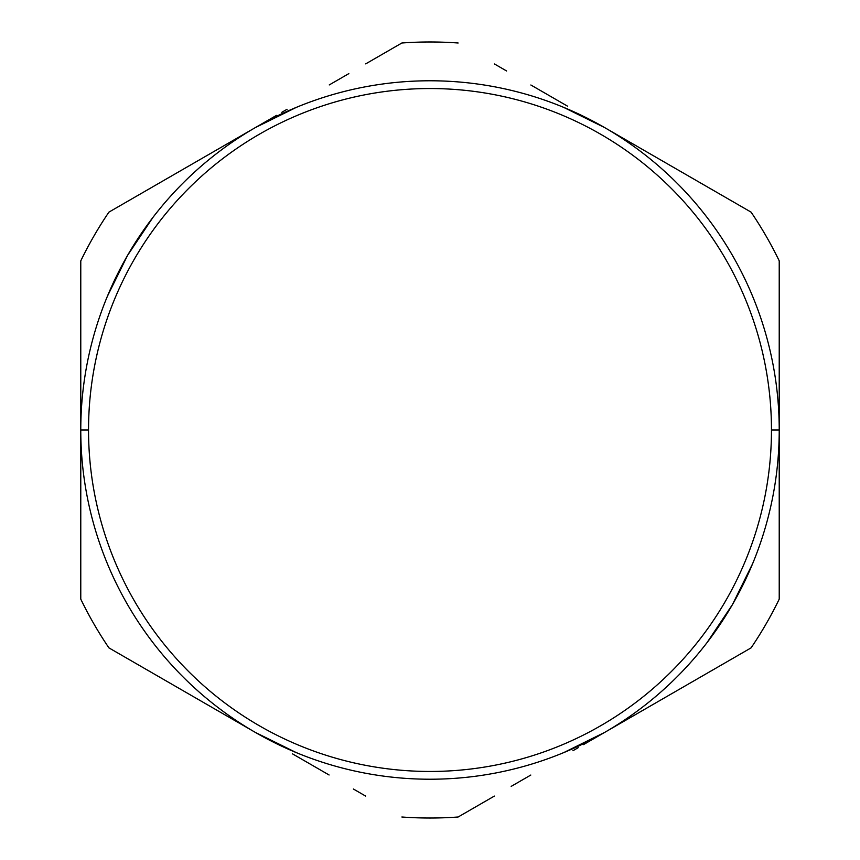 <?xml version="1.0" encoding="UTF-8"?>
<svg xmlns="http://www.w3.org/2000/svg" width="860" height="860" viewBox="0 0 860 860"><rect width="100%" height="100%" fill="white"/><g stroke="black" fill="none" stroke-linecap="round" stroke-linejoin="round"><path stroke-width="1.29" d="M296.356 107.36L255.388 127.57L108.919 212.13A388.021 388.021 0 0 0 80.775 260.87L80.775 430L80.775 387.215L80.775 430L88.537 430A341.463 341.463 0 0 1 430 88.537A341.463 341.463 0 0 1 771.463 430L779.225 430A349.224 349.224 0 0 0 430 80.775A349.224 349.224 0 0 0 80.775 430A349.224 349.224 0 0 1 430 80.775A349.224 349.224 0 0 1 779.225 430L779.225 260.87A388.021 388.021 0 0 0 751.081 212.13A388.021 388.021 0 0 1 779.225 260.87L779.225 387.215L779.225 260.87M714.929 191.264L604.612 127.57L563.644 107.36M152.951 217.408L127.57 255.388L107.36 296.356M145.147 668.779L255.388 732.43L296.356 752.64M563.644 752.64L604.612 732.43L751.081 647.87A388.021 388.021 0 0 0 779.225 599.13L779.225 387.215M707.049 642.592L732.43 604.612L752.64 563.644M678.314 689.881L641.582 711.08M714.735 668.854L702.62 675.853M779.225 472.602L779.225 599.13A388.021 388.021 0 0 1 751.081 647.87L604.612 732.43M494.36 796.08L458.133 817A388.021 388.021 0 0 1 401.867 817A388.021 388.021 0 0 0 458.133 817M530.813 775.043L511.162 786.384M604.591 732.441L583.499 744.62M578.221 747.673L572.932 750.726M329.09 774.989L292.368 753.779M365.64 796.08L353.395 789.018M181.589 689.827L161.884 678.443M255.377 732.419L234.275 720.239M228.996 717.197L223.707 714.144M779.225 430L771.463 430A341.463 341.463 0 0 1 430 771.463A341.463 341.463 0 0 1 88.537 430C88.537 452.425 90.73 474.623 95.105 496.618C99.481 518.601 105.952 539.962 114.531 560.666C123.109 581.382 133.633 601.065 146.093 619.705C158.541 638.346 172.699 655.6 188.555 671.445C204.4 687.301 221.654 701.459 240.295 713.908C258.935 726.367 278.618 736.891 299.334 745.47C320.038 754.048 341.398 760.519 363.382 764.895C385.377 769.27 407.575 771.463 430 771.463C452.425 771.463 474.623 769.27 496.618 764.895C518.601 760.519 539.962 754.048 560.666 745.47C581.382 736.891 601.065 726.367 619.705 713.908C638.346 701.459 655.6 687.301 671.445 671.445C687.301 655.6 701.459 638.346 713.908 619.705C726.367 601.065 736.891 581.382 745.47 560.666C754.048 539.962 760.519 518.601 764.895 496.618C769.27 474.623 771.463 452.425 771.463 430C771.463 407.575 769.27 385.377 764.895 363.382C760.519 341.398 754.048 320.038 745.47 299.334C736.891 278.618 726.367 258.935 713.908 240.295C701.459 221.654 687.301 204.4 671.445 188.555C655.6 172.699 638.346 158.541 619.705 146.093C601.065 133.633 581.382 123.109 560.666 114.531C539.962 105.952 518.601 99.481 496.618 95.105C474.623 90.73 452.425 88.537 430 88.537C407.575 88.537 385.377 90.73 363.382 95.105C341.398 99.481 320.038 105.952 299.334 114.531C278.618 123.109 258.935 133.633 240.295 146.093C221.654 158.541 204.4 172.699 188.555 188.555C172.699 204.4 158.541 221.654 146.093 240.295C133.633 258.935 123.109 278.618 114.531 299.334C105.952 320.038 99.481 341.398 95.105 363.382C90.73 385.377 88.537 407.575 88.537 430L80.775 430A349.224 349.224 0 0 0 430 779.225A349.224 349.224 0 0 0 779.225 430A349.224 349.224 0 0 1 430 779.225A349.224 349.224 0 0 1 80.775 430L80.775 599.13A388.021 388.021 0 0 0 108.919 647.87A388.021 388.021 0 0 1 80.775 599.13L80.775 557.183M250.109 130.623L108.919 212.13A388.021 388.021 0 0 0 80.775 260.87L80.775 344.441M181.686 170.119L218.418 148.92M145.232 191.167L157.38 184.148M365.704 63.877L401.867 43A388.021 388.021 0 0 1 458.133 43A388.021 388.021 0 0 0 401.867 43M329.24 84.936L348.848 73.616M255.409 127.559L276.501 115.38M281.779 112.327L287.068 109.274M530.856 84.989L567.632 106.221M494.468 63.973L506.604 70.982M678.4 170.173L698.04 181.503M604.623 127.581L625.725 139.761M631.004 142.803L636.292 145.856M108.919 647.87L255.388 732.43M80.775 430L80.775 472.602M751.081 212.13L604.612 127.57"/></g></svg>
